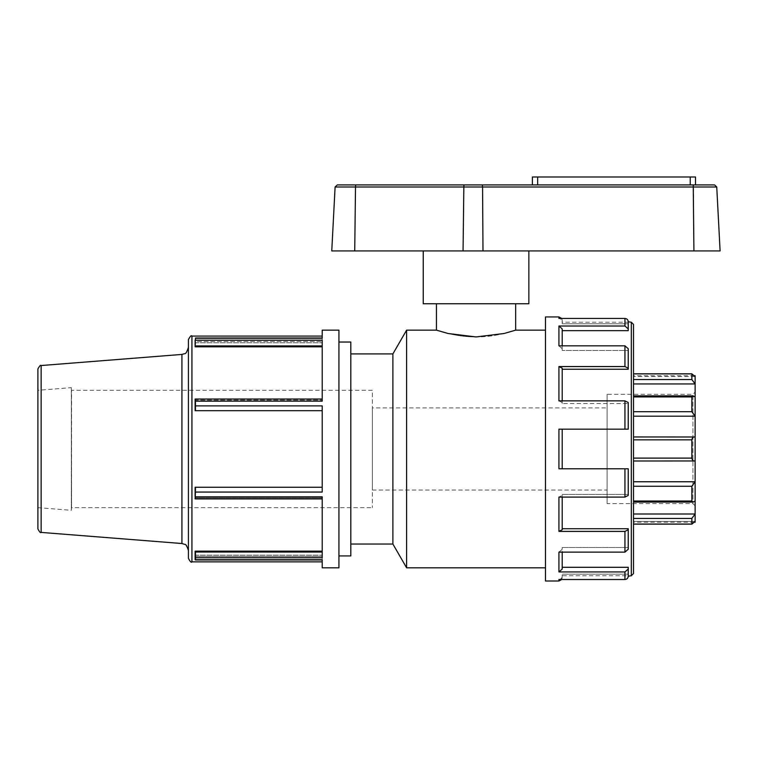 <?xml version="1.0" encoding="UTF-8"?>
<svg xmlns="http://www.w3.org/2000/svg" width="758" height="758" viewBox="0 0 758 758"><rect width="100%" height="100%" fill="white"/><g stroke="black" fill="none" stroke-linecap="round" stroke-linejoin="round"><path stroke-width="0.57" stroke-dasharray="3.79 2.84" d="M322.207 345.913L195.109 345.932L195.109 340.209L322.207 340.2L322.207 401.134L322.207 399.03L322.207 401.134L195.109 401.143L195.46 399.03L195.46 405.89L322.207 405.89L322.207 410.684L195.109 410.684L195.109 401.143M195.109 342.777L322.207 342.777L322.207 336.088L322.207 342.777L195.109 342.777L195.109 346.813L322.207 346.813L322.207 400.963L322.207 346.813M195.109 340.209L195.46 338.002M195.46 399.04L195.109 400.082L322.207 400.063L195.46 400.063L195.46 399.03L322.207 399.03M195.46 410.684L195.109 400.963L322.207 400.963L195.109 400.963L195.109 410.684L322.207 410.684L322.207 405.89L322.207 492.065L322.207 487.261L322.207 492.065L195.109 492.065L195.109 487.261L322.207 487.261L322.207 410.684L322.207 487.261L195.109 487.261L195.109 496.992L322.207 496.992L322.207 557.746L322.207 496.992L195.109 496.992L195.109 498.641M195.109 496.812L195.109 492.065L195.109 497.873L195.109 496.812L322.207 496.812L322.207 557.746L195.109 557.746L195.109 551.142L195.46 559.717L322.207 559.954L322.207 555.169L322.207 567.808M195.109 555.169L322.207 555.169L195.109 555.169L195.109 551.142L322.207 551.142M195.109 559.954L195.109 556.419M195.109 487.261L322.207 487.261M195.109 410.684L322.207 410.684M322.207 555.169L322.207 561.867L322.207 555.169M322.207 330.147L322.207 341.517L322.207 337.992L195.46 338.239L195.46 345.913M338.93 330.147L338.93 567.808M322.207 342.777L322.207 341.517L322.207 342.777M37.9 528.904L37.9 369.051M37.9 390.294L37.9 507.661L37.9 390.294L71.347 387.651L71.347 510.295L71.347 387.651L71.555 507.661L71.555 390.294L372.377 390.294L372.377 507.661L372.377 390.294M188.42 558.343L188.42 339.612M188.42 347.41L188.42 550.545L188.42 347.41M695.124 375.731L695.124 396.804L633.508 396.804L633.508 373.893L633.508 379.531L691.846 379.531L695.124 383.955L633.508 383.955L633.508 379.531M692.859 395.884L695.124 396.804L633.508 396.804L633.508 395.884L633.508 411.698L633.508 395.884L692.859 395.884L691.846 396.927L633.508 396.927M695.124 396.804L695.124 436.996L633.508 436.996L633.508 411.698L691.846 411.698L695.124 416.199L633.508 416.199L633.508 411.698M691.846 501.019L692.859 502.071L695.124 501.152L633.508 501.152L633.508 502.071L633.508 501.019L691.846 501.019L691.846 486.257L695.124 481.756L695.124 460.959L633.508 460.997L695.124 460.959L633.508 460.997L633.508 458.107L691.846 458.107C692.244 460.277 693.333 461.234 695.124 460.959L695.124 436.996L633.508 436.996L633.508 458.107L633.508 436.959L695.124 436.996C693.333 436.722 692.244 437.679 691.846 439.848L633.508 439.848M633.508 481.756L633.508 460.959L633.508 481.756L695.124 481.756L695.124 501.152L633.508 501.152L633.508 502.071L633.508 501.019M633.508 514L633.508 501.152L633.508 514L695.124 514L691.846 518.425L633.508 518.425M691.846 518.425L691.846 524.062L695.124 521.409L633.508 521.409L633.508 524.129L691.902 524.129L633.508 524.062M695.124 501.152L695.124 521.409L633.508 521.409L633.508 524.129M633.508 460.997L633.508 458.107M691.846 458.107L691.846 439.848M633.508 416.199L633.508 436.959M691.846 411.698L691.846 396.927M633.508 383.955L633.508 395.884M691.846 379.531L691.846 373.893L633.508 373.893M695.124 521.409L695.124 522.224M633.508 521.409L633.508 522.224L633.508 521.409M695.124 376.546L633.508 376.546L695.124 376.546L691.902 373.827L633.508 373.827L633.508 376.546L633.508 373.827M695.512 176.993L690.235 176.993L690.235 184.914L695.512 184.914L532.381 184.914L714.567 184.914M356.004 184.914L464.341 184.914A2.189 0.502 90 0 0 463.839 186.989L355.502 186.989A2.189 0.502 90 0 1 356.004 184.914L337.291 184.914M720.1 250.926L331.758 250.926M690.235 176.993L532.381 176.993M528.866 250.926L423.239 250.926L528.866 250.926M528.866 303.74L423.239 303.74M436.437 303.74L515.658 303.74L436.437 303.74M633.508 376.546L633.508 375.731L633.508 376.546M476.052 336.94C454.772 337.064 436.011 329.929 436.437 330.147C436.011 329.929 454.772 337.064 476.052 336.94C497.333 337.064 516.084 329.929 515.658 330.147C516.084 329.929 497.333 337.064 476.052 336.94M695.124 392.123L695.124 505.823L695.124 392.123L692.935 394.312L692.935 503.644L692.935 394.312L607.101 394.312L607.101 503.644L692.935 503.644L695.124 505.823M607.101 503.644L607.101 394.312M558.93 571.93L558.93 552.127L562.209 549.247L562.209 569.059L558.93 571.93L624.952 571.93L628.23 569.059L628.23 567.297L562.209 567.297L562.209 547.494L562.209 549.247L558.93 552.127L624.952 552.127L624.952 531.396L628.23 529.738L628.23 528.724L562.209 528.724L562.209 494.424L562.209 529.738L558.93 531.396L624.952 531.396M562.209 569.059L562.209 567.297L562.209 569.059M558.93 531.396L558.93 497.096L562.209 495.438L558.93 497.096L624.952 497.096L624.952 468.785L628.23 468.785L558.93 468.785L562.209 468.785L562.209 429.17L562.209 468.785L562.209 429.17L558.93 429.17L628.23 429.17L558.93 429.17L558.93 468.785L624.952 468.785L562.209 468.785M562.209 529.738L562.209 528.724L562.209 529.738M562.209 322.226L562.209 323.78L562.209 322.226L628.23 322.226L628.23 330.649L628.23 328.896L624.952 326.025L558.93 326.025L562.209 328.896L562.209 348.708L558.93 345.828L624.952 345.828L628.23 348.708L628.23 369.231L628.23 368.217L624.952 366.559L558.93 366.559L562.209 368.217L562.209 402.517L558.93 400.859L562.209 402.517L562.209 403.531L562.209 368.217L562.209 400.859M562.209 330.649L562.209 350.461L562.209 330.649L628.23 330.649L628.23 321.762L628.23 328.896M558.93 326.025L558.93 345.828L562.209 348.708L562.209 350.461L562.209 345.828M558.93 316.948L558.93 318.436C560.929 318.644 562.029 319.753 562.209 321.762L562.209 320.227L562.209 321.762C562.029 319.753 560.929 318.644 558.93 318.436L624.952 318.436C626.942 318.644 628.041 319.753 628.23 321.762M562.209 323.78L562.209 321.762L562.209 323.78L628.23 323.78L562.209 323.78M562.209 497.096L562.209 528.724M562.209 552.127L562.209 567.297M628.23 529.738L628.23 549.247L628.23 547.494L628.23 549.247L624.952 552.127M628.23 547.494L562.209 547.494L628.23 547.494L628.23 528.724L628.23 547.494M628.23 468.785L628.23 495.438L628.23 494.424L628.23 495.438L624.952 497.096M628.23 494.424L562.209 494.424L628.23 494.424M628.23 368.217L628.23 348.708L628.23 350.461L562.209 350.461L628.23 350.461L628.23 369.231L562.209 369.231M558.93 366.559L558.93 400.859L624.952 400.859L628.23 402.517L628.23 403.531L562.209 403.531L628.23 403.531L628.23 402.517L628.23 429.17M624.952 400.859L624.952 429.17L562.209 429.17M628.23 569.059L628.23 576.194L628.23 567.297L628.23 575.729L562.209 575.729L562.209 574.166L562.209 576.194C562.029 578.202 560.929 579.311 558.93 579.51C560.929 579.311 562.029 578.202 562.209 576.194L562.209 575.729M628.23 576.194C628.041 578.202 626.942 579.311 624.952 579.51L558.93 579.51L558.93 581.007M545.485 316.948L545.485 581.007M628.23 574.166L562.209 574.166L628.23 574.166M633.508 324.415L633.508 573.541M607.101 407.899L607.101 490.056L607.101 407.899L372.377 407.899L372.377 490.056L372.377 407.899M545.485 330.147L545.485 567.808L545.485 330.147M406.61 330.147L406.61 567.808M392.89 353.91L392.89 544.036M350.812 353.91L350.812 544.036L350.812 353.91M350.812 342.029L350.812 555.927M338.93 342.029L338.93 555.927L338.93 342.029M37.9 507.661L71.347 510.295L71.555 507.661L372.377 507.661M372.377 490.056L607.101 490.056M195.46 487.261L195.46 498.916L195.109 497.873L195.46 498.916L322.207 498.916M322.207 497.892L195.46 497.892L322.207 497.892M195.46 552.042L322.207 552.042M322.207 556.438L195.46 556.438L322.207 556.438M191.935 336.088L191.935 561.867M322.207 337.992L195.46 337.992L195.46 341.517L322.207 341.517L195.109 341.536M41.14 365.536L41.14 532.41M181.929 543.524L181.929 354.422M691.846 486.257L633.508 486.257M716.746 186.989L693.504 186.989L693.238 184.914M693.921 250.926L693.504 186.989L482.571 186.989L482.306 184.914M482.988 250.926L482.571 186.989L463.839 186.989L463.062 250.926M354.725 250.926L355.502 186.989L335.102 186.989M537.668 184.914L537.668 176.993M624.952 326.025L624.952 318.436M624.952 366.559L624.952 345.828M624.952 579.51L624.952 571.93M631.319 575.729L631.319 322.226M322.207 559.954L195.46 559.954M692.859 502.071L633.508 502.071M694.271 522.224L633.508 522.224M694.271 375.731L633.508 375.731M561.687 318.436L562.209 320.227M561.687 579.51L562.209 577.729"/><path stroke-width="1.14" d="M195.109 559.707L195.109 556.419M195.109 555.169L195.109 552.023L195.109 557.746L322.207 557.746L322.207 496.812L195.109 496.812L195.46 497.892M322.207 552.042L195.109 552.023L195.109 551.142L322.207 551.142M195.109 498.641L195.109 497.873M322.207 487.261L195.46 487.261L195.46 492.065L195.109 487.261L195.109 496.812M195.46 410.684L195.46 405.89L195.109 410.684L322.207 410.684M322.207 399.03L195.109 399.04L195.109 410.684M195.109 401.143L322.207 401.134L322.207 340.2L195.109 340.209L195.109 345.932L195.109 342.777M322.207 346.813L195.109 346.813L195.46 338.239L322.207 338.239L322.207 330.147L338.93 330.147L338.93 567.808L322.207 567.808L322.207 559.717L195.46 559.717L195.46 552.042M195.109 498.906L195.46 492.065L322.207 492.065L322.207 405.89L195.46 405.89L195.46 399.03M195.109 341.536L195.109 340.209M195.46 338.002L322.207 337.992M41.14 365.536C40.581 364.806 39.501 365.972 37.9 369.051L37.9 528.904C39.501 531.983 40.581 533.149 41.14 532.41L41.14 365.536L181.929 354.422L181.929 543.524L184.819 544.405C185.776 544.007 186.97 546.054 188.42 550.545M191.935 336.088C191.348 335.083 190.182 336.258 188.42 339.612L188.42 558.343C190.182 561.697 191.348 562.862 191.935 561.867L191.935 336.088L322.207 336.088M633.508 396.927L691.846 396.927L692.859 395.884L695.124 396.804L695.124 383.955L691.846 379.531L633.508 379.531M633.508 373.893L691.846 373.893L695.124 376.546L695.124 383.955L633.508 383.955M691.846 379.531L691.902 373.827L633.508 373.827M691.846 396.927L691.846 411.698L633.508 411.698M633.508 439.848L691.846 439.848C692.244 437.679 693.333 436.722 695.124 436.996L695.124 416.199L691.846 411.698M633.508 416.199L695.124 416.199L695.124 396.804M633.508 436.959L695.124 436.996L695.124 460.959L633.508 460.997M691.846 439.848L691.846 458.107L633.508 458.107M633.508 486.257L691.846 486.257L695.124 481.756L695.124 460.959C693.333 461.234 692.244 460.277 691.846 458.107M633.508 518.425L691.846 518.425L695.124 514L695.124 481.756L633.508 481.756M691.846 486.257L691.846 501.019L633.508 501.019M695.124 501.152L692.859 502.071L691.846 501.019M694.271 522.224L695.124 522.224L695.124 514L633.508 514M691.846 518.425L691.846 524.062L633.508 524.062M695.124 521.409L691.902 524.129L633.508 524.129M482.306 184.914L464.341 184.914L482.306 184.914L482.571 186.989L716.746 186.989L714.567 184.914L482.306 184.914L532.381 184.914L532.381 176.993L695.512 176.993L695.512 184.914M356.004 184.914L337.291 184.914L335.102 186.989L355.502 186.989A2.189 0.502 -90 0 1 356.004 184.914L464.341 184.914A2.189 0.502 -90 0 0 463.839 186.989L482.571 186.989L482.988 250.926L720.1 250.926L716.746 186.989M690.235 176.993L690.235 184.914L532.381 184.914M335.102 186.989L331.758 250.926L482.988 250.926M423.239 250.926L423.239 303.74L528.866 303.74L528.866 250.926M695.124 376.546L695.124 375.731L694.271 375.731M545.485 330.147L515.658 330.147L504.051 333.501L476.052 336.94L448.044 333.501L436.437 330.147L406.61 330.147L406.61 567.808L545.485 567.808M562.209 345.828L562.209 328.896L558.93 326.025L624.952 326.025L628.23 328.896L628.23 330.649L562.209 330.649M562.209 400.859L562.209 368.217L558.93 366.559L624.952 366.559L628.23 368.217L628.23 369.231L562.209 369.231M562.209 468.785L562.209 429.17M562.209 528.724L628.23 528.724L628.23 529.738L624.952 531.396L558.93 531.396L562.209 529.738L562.209 497.096M562.209 567.297L628.23 567.297L628.23 569.059L624.952 571.93L558.93 571.93L562.209 569.059L562.209 552.127M628.23 328.896L628.23 321.762C628.041 319.753 626.942 318.644 624.952 318.436L558.93 318.436L558.93 316.948L545.485 316.948L545.485 581.007L558.93 581.007L561.687 579.51M628.23 321.762L631.319 322.226L631.319 575.729L633.508 573.541L633.508 324.415L631.319 322.226M628.23 368.217L628.23 348.708L624.952 345.828L558.93 345.828L558.93 326.025M558.93 531.396L558.93 497.096L624.952 497.096L628.23 495.438L628.23 468.785L558.93 468.785L558.93 429.17L628.23 429.17L628.23 402.517L624.952 400.859L558.93 400.859L558.93 366.559M628.23 468.785L624.952 468.785L624.952 497.096M628.23 429.17L624.952 429.17L624.952 400.859M558.93 571.93L558.93 552.127L624.952 552.127L628.23 549.247L628.23 529.738M631.319 575.729L628.23 576.194L628.23 569.059M558.93 581.007L558.93 579.51L624.952 579.51C626.942 579.311 628.041 578.202 628.23 576.194M406.61 567.808L392.89 544.036L392.89 353.91L406.61 330.147M392.89 353.91L350.812 353.91M338.93 555.927L350.812 555.927L350.812 342.029L338.93 342.029M195.46 345.913L322.207 345.913M693.921 250.926L693.238 184.914M354.725 250.926L355.502 186.989L463.839 186.989L463.062 250.926M537.668 184.914L537.668 176.993M624.952 571.93L624.952 579.51M624.952 531.396L624.952 552.127M624.952 345.828L624.952 366.559M624.952 318.436L624.952 326.025M195.46 559.954L322.207 559.954M195.46 498.916L322.207 498.916M191.935 561.867L322.207 561.867M41.14 532.41L181.929 543.524M181.929 354.422L184.687 353.626C185.644 354.081 186.894 352.006 188.42 347.41M692.859 395.884L633.508 395.884M633.508 502.071L692.859 502.071M436.437 303.74L436.437 330.147M515.658 303.74L515.658 330.147M558.93 316.948L561.687 318.436M392.89 544.036L350.812 544.036"/></g></svg>
